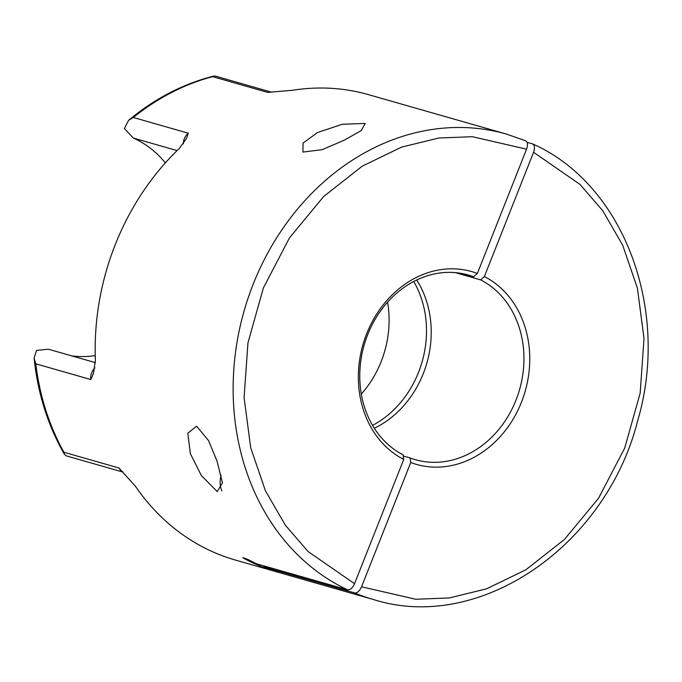 <?xml version="1.0" encoding="UTF-8"?>
<svg xmlns="http://www.w3.org/2000/svg" width="682" height="682" viewBox="0 0 682 682"><rect width="100%" height="100%" fill="white"/><g stroke="black" fill="none" stroke-linecap="round" stroke-linejoin="round"><path stroke-width="1.02" d="M280.259 572.863A242.033 203.671 -74 0 1 277.898 572.207A242.033 203.671 -74 0 1 255.503 564.091A242.033 203.671 -74 0 1 244.003 558.481L243.321 557.697L248.717 559.828A242.033 203.671 106 0 0 256.73 563.843L347.564 589.811A242.033 203.671 -74 0 1 249.101 295.178A242.033 203.671 -74 0 1 506.496 134.098L368.519 94.653A242.033 203.671 106 0 0 292.246 90.314L267.659 92.385L212.656 76.657A242.033 203.671 106 0 0 133.331 117.475L188.326 133.203L186.493 138.48L179.349 148.403A242.033 203.671 106 0 0 95.403 360.428L93.434 373.506L90.8 379.542A12.105 10.187 -74 0 1 94.926 367.879M90.8 379.542L35.796 363.821A242.033 203.671 106 0 0 63.938 452.268L118.941 467.988L135.462 486.3A242.033 203.671 106 0 0 213.074 551.96A242.033 203.671 106 0 0 235.469 560.075L277.898 572.207M317.531 132.521L342.193 124.277L365.228 123.425L361.221 130.637L344.248 140.151L322.168 149.682L302.91 152.069L303.047 143.058L317.531 132.521M190.372 453.683L187.806 433.232L196.595 426.207L208.556 440.581L217.089 461.322L222.443 482.865L217.234 491.611L201.395 475.61L190.372 453.683M165.334 162.896A113.996 95.932 106 0 0 133.305 138.054L177.098 150.577M347.564 589.811C350.216 590.092 352.543 588.046 354.538 583.681L403.744 459.404L403.105 454.834A96.06 80.834 -74 0 1 366.566 337.633A96.06 80.834 -74 0 1 468.261 274.999A96.06 80.834 -74 0 1 473.606 276.764L462.788 273.67M242.826 557.654L243.321 557.697M63.938 452.268L64.526 454.476L66.376 455.9L123.127 472.123M35.796 363.821L34.1 358.093L36.53 350.412L48.379 349.201L95.429 362.654M133.331 117.475L128.591 120.305L124.38 128.523L133.305 138.054M212.656 76.657L215.205 76.06L271.547 92.172M413.71 281.461A96.06 80.834 -74 0 1 372.568 425.389M354.538 583.681L308.136 551.576L285.417 525.293L265.426 490.767L250.703 447.793L244.088 397.521L247.967 342.782L263.397 287.915L289.526 237.796L323.686 196.484L362.193 166.203L401.468 147.159L438.756 138.02L472.396 136.707L526.572 149.179C528.09 144.669 527.689 141.847 525.379 140.714L506.496 134.098M526.572 149.179L477.366 273.456L473.606 276.764M95.25 355.612A113.996 95.932 -74 0 1 71.653 355.859M361.307 394.034A96.06 80.834 106 0 0 387.581 302.126M403.744 459.404A100.297 84.398 -74 0 1 366.677 333.694A100.297 84.398 -74 0 1 477.366 273.456M354.563 592.914L263.729 566.947A242.033 203.671 106 0 0 282.612 573.553L373.446 599.529A242.033 203.671 -74 0 1 354.563 592.914C357.223 593.187 359.55 591.149 361.545 586.784L410.752 462.507L410.104 457.937L403.267 455.985M527.041 142.291L532.719 143.945C623.655 184.183 670.525 309.287 637.696 420.666C605.948 546.512 479.224 633.16 373.446 599.529M263.729 566.947L264.122 565.958M532.378 143.817C534.688 144.951 535.089 147.772 533.571 152.282L484.365 276.568A100.297 84.398 -74 0 1 521.432 402.269A100.297 84.398 -74 0 1 410.752 462.507M484.365 276.568L480.614 279.867L455.201 272.604M416.693 279.97A96.06 80.834 -74 0 1 374.307 428.228M480.614 279.867A96.06 80.834 -74 0 1 517.152 397.069A96.06 80.834 -74 0 1 415.457 459.711A96.06 80.834 -74 0 1 410.104 457.937M221.897 490.835A25.243 13.546 113.9 0 1 220.474 486.232A25.243 13.546 113.9 0 1 221.011 475.107M267.659 92.385A12.105 10.187 -74 0 1 271.351 92.181M122.888 471.884A12.105 10.187 -74 0 1 118.941 467.988M183.356 143.876A12.105 10.187 -74 0 1 188.326 133.203M244.216 557.953L244.003 558.481M533.571 152.282L579.981 184.387L602.692 210.67L622.692 245.196L637.406 288.171L644.021 338.451L640.151 393.182L624.721 448.048L598.583 498.167L564.432 539.479L525.916 569.76L486.65 588.805L449.361 597.943L415.722 599.256L361.545 586.784M64.526 454.476C47.902 425.568 37.766 393.446 34.1 358.093M213.884 76.034C183.117 83.843 154.686 98.6 128.591 120.305"/></g></svg>
